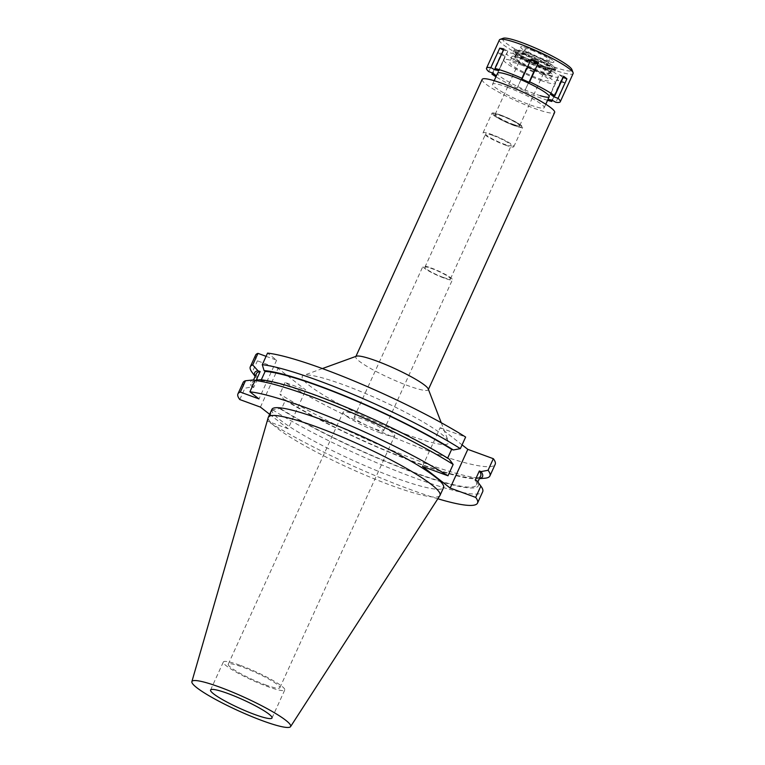 <?xml version="1.0" encoding="UTF-8"?>
<svg xmlns="http://www.w3.org/2000/svg" width="765" height="765" viewBox="0 0 765 765"><rect width="100%" height="100%" fill="white"/><g stroke="black" fill="none" stroke-linecap="round" stroke-linejoin="round"><path stroke-width="0.57" stroke-dasharray="3.83 2.87" d="M240.573 665.473A33.756 4.58 24.5 0 1 284.762 690.001A33.756 4.58 24.5 0 1 267.521 686.521A33.756 4.58 24.5 0 1 223.332 662.002A33.756 4.58 24.5 0 1 240.573 665.473M265.359 684.838A28.353 3.844 -155.5 0 0 279.847 687.764A28.353 3.844 -155.5 0 0 242.725 667.156A28.353 3.844 -155.5 0 0 228.247 664.24A28.353 3.844 -155.5 0 0 265.359 684.838M380.205 432.847A28.353 3.844 24.5 0 1 343.083 412.249A28.353 3.844 24.5 0 1 357.571 415.166A28.353 3.844 24.5 0 1 394.692 435.763A28.353 3.844 24.5 0 1 380.205 432.847M375.357 429.06A16.208 2.199 -155.5 0 0 383.628 430.724A16.208 2.199 -155.5 0 0 362.419 418.952A16.208 2.199 -155.5 0 0 354.138 417.288A16.208 2.199 -155.5 0 0 375.357 429.06M431.211 267.999A16.208 2.199 24.5 0 1 452.421 279.77A16.208 2.199 24.5 0 1 444.149 278.106A16.208 2.199 24.5 0 1 422.94 266.335A16.208 2.199 24.5 0 1 431.211 267.999M443.289 277.427A14.047 1.903 -155.5 0 0 450.461 278.881A14.047 1.903 -155.5 0 0 432.072 268.678A14.047 1.903 -155.5 0 0 424.9 267.234A14.047 1.903 -155.5 0 0 443.289 277.427M492.823 135.376A14.047 1.903 24.5 0 1 511.211 145.58A14.047 1.903 24.5 0 1 504.03 144.126A14.047 1.903 24.5 0 1 485.651 133.932A14.047 1.903 24.5 0 1 492.823 135.376M505.168 145.015A16.878 2.295 -155.5 0 0 513.784 146.756A16.878 2.295 -155.5 0 0 491.694 134.487A16.878 2.295 -155.5 0 0 483.069 132.756A16.878 2.295 -155.5 0 0 505.168 145.015M500.568 115.008A16.878 2.295 24.5 0 1 522.667 127.277A16.878 2.295 24.5 0 1 514.042 125.537A16.878 2.295 24.5 0 1 491.943 113.277A16.878 2.295 24.5 0 1 500.568 115.008M513.659 125.24A15.931 2.161 -155.5 0 0 521.787 126.904A15.931 2.161 -155.5 0 0 515.467 121.951A15.931 2.161 -155.5 0 0 500.951 115.305A15.931 2.161 -155.5 0 0 492.803 113.698A15.931 2.161 -155.5 0 0 513.659 125.24A15.931 2.161 24.5 0 1 492.803 113.698A15.931 2.161 24.5 0 1 500.951 115.305A15.931 2.161 24.5 0 1 515.467 121.951A15.931 2.161 24.5 0 1 521.787 126.904A15.931 2.161 24.5 0 1 513.659 125.24M520.869 64.843A21.602 2.936 24.5 0 1 540.568 73.851A21.602 2.936 24.5 0 1 549.136 80.574A21.602 2.936 24.5 0 1 538.12 78.317A21.602 2.936 24.5 0 1 509.825 62.663A21.602 2.936 24.5 0 1 520.869 64.843M540.817 80.421A28.353 3.844 -155.5 0 0 555.304 83.337A28.353 3.844 -155.5 0 0 518.182 62.74A28.353 3.844 -155.5 0 0 503.695 59.823A28.353 3.844 -155.5 0 0 540.817 80.421M507.08 87.086A28.353 3.844 24.5 0 1 544.202 107.683A28.353 3.844 24.5 0 1 529.715 104.767A28.353 3.844 24.5 0 1 492.593 84.169A28.353 3.844 24.5 0 1 507.08 87.086M482.151 79.407A39.837 5.403 -155.5 0 0 534.295 108.343A39.837 5.403 -155.5 0 0 554.644 112.445M428.237 388.936A39.837 5.403 24.5 0 1 428.266 389.758A39.837 5.403 24.5 0 1 407.917 385.656A39.837 5.403 24.5 0 1 355.773 356.72A39.837 5.403 24.5 0 1 356.423 356.203M407.439 434.807A80.344 10.901 24.5 0 1 330.557 399.253A80.344 10.901 24.5 0 1 303.581 375.395A80.344 10.901 24.5 0 1 343.313 384.719A80.344 10.901 24.5 0 1 448.414 441.405A80.344 10.901 24.5 0 1 407.439 434.807M266.077 356.327L276.634 360.191L267.549 353.105M255.577 355.17A131.657 17.872 -155.5 0 0 257.423 360.831L278.068 368.386L305.771 390.026L285.125 382.462A131.657 17.872 -155.5 0 0 427.922 450.795A131.657 17.872 -155.5 0 0 495.175 464.355M422.471 466.43L440.114 427.721L462.07 444.867M440.114 427.721L465.627 437.064M259.899 379.727L260.961 380.559L261.286 379.851M276.634 360.191L258.991 398.909M447.64 458.13L449.208 459.105M484.723 478.23A131.657 17.872 24.5 0 1 422.653 462.366A131.657 17.872 24.5 0 1 279.856 394.032L283.796 399.378L285.517 400.009L281.357 409.141L279.636 408.51L272.646 409.849L267.482 421.18L288.128 428.735L305.771 390.026M285.125 382.462L279.856 394.032M260.425 407.104L278.068 368.386M269.653 414.305L288.128 428.735M254.563 375.672L252.154 372.402L257.423 360.831M239.78 399.54L244.943 388.218L251.934 386.88L253.655 387.511L257.824 378.379L256.093 377.747L255.147 376.457M256.17 380.301L255.319 380.444M437.848 498.77A131.657 17.872 24.5 0 1 410.279 489.514A131.657 17.872 24.5 0 1 267.482 421.18M271.91 409.361A94.315 12.804 -155.5 0 0 395.381 477.876A94.315 12.804 -155.5 0 0 443.566 487.592M260.961 380.559A123.213 16.725 24.5 0 1 315.247 395.4A123.213 16.725 24.5 0 1 447.487 458.474M272.646 409.849A131.657 17.872 -155.5 0 0 415.443 478.182A131.657 17.872 -155.5 0 0 482.696 491.742M279.636 408.51A125.231 16.993 -155.5 0 0 414.401 472.837A125.231 16.993 -155.5 0 0 476.911 480.736M475.18 480.104A123.213 16.725 24.5 0 1 476.547 484.905A123.213 16.725 24.5 0 1 413.597 472.215A123.213 16.725 24.5 0 1 281.357 409.141M285.517 400.009A123.213 16.725 -155.5 0 0 417.757 463.083A123.213 16.725 -155.5 0 0 480.707 475.773M479.445 478.536A125.231 16.993 24.5 0 1 477.618 478.794A125.231 16.993 24.5 0 1 418.56 463.714A125.231 16.993 24.5 0 1 283.796 399.378M243.098 382.548A131.657 17.872 -155.5 0 0 244.943 388.218M253.808 379.889A125.231 16.993 -155.5 0 0 251.934 386.88M253.655 387.511A123.213 16.725 24.5 0 1 252.297 382.71A123.213 16.725 24.5 0 1 255.988 380.693M256.457 373.578A123.213 16.725 -155.5 0 0 257.824 378.379M256.093 377.747A125.231 16.993 24.5 0 1 255.204 376.342M439.885 495.605A94.315 12.804 24.5 0 1 391.823 485.66A94.315 12.804 24.5 0 1 268.266 417.394M541.027 72.732A22.281 3.022 -155.5 0 0 552.387 75.066A22.281 3.022 -155.5 0 0 543.552 68.133A22.281 3.022 -155.5 0 0 523.241 58.848A22.281 3.022 -155.5 0 0 511.842 56.591A22.281 3.022 -155.5 0 0 541.027 72.732M512.799 124.571A13.77 1.865 -155.5 0 0 519.837 125.986A13.77 1.865 -155.5 0 0 501.811 115.984A13.77 1.865 -155.5 0 0 494.773 114.559A13.77 1.865 -155.5 0 0 512.799 124.571M501.917 115.735A13.77 1.865 24.5 0 1 519.951 125.737A13.77 1.865 24.5 0 1 512.913 124.322A13.77 1.865 24.5 0 1 494.879 114.32A13.77 1.865 24.5 0 1 501.917 115.735M512.808 124.236A13.502 1.836 -155.5 0 0 519.703 125.632A13.502 1.836 -155.5 0 0 502.031 115.821A13.502 1.836 -155.5 0 0 495.127 114.434A13.502 1.836 -155.5 0 0 512.808 124.236M531.876 50.327A13.502 1.836 24.5 0 1 549.547 60.139A13.502 1.836 24.5 0 1 542.653 58.742A13.502 1.836 24.5 0 1 524.972 48.941A13.502 1.836 24.5 0 1 531.876 50.327M544.537 60.215A18.226 2.477 -155.5 0 0 553.879 61.898A18.226 2.477 -155.5 0 0 529.992 48.855A18.226 2.477 -155.5 0 0 520.812 46.818A18.226 2.477 -155.5 0 0 527.477 52.374A18.226 2.477 -155.5 0 0 544.537 60.215A18.226 2.477 24.5 0 1 527.477 52.374A18.226 2.477 24.5 0 1 520.812 46.818A18.226 2.477 24.5 0 1 529.992 48.855A18.226 2.477 24.5 0 1 553.879 61.898A18.226 2.477 24.5 0 1 544.537 60.215M525.66 53.722A22.128 3.003 24.5 0 1 554.663 69.558A22.128 3.003 24.5 0 1 543.322 67.521A22.128 3.003 24.5 0 1 522.619 57.997A22.128 3.003 24.5 0 1 514.52 51.255A22.128 3.003 24.5 0 1 525.66 53.722M542.031 66.517A18.905 2.563 -155.5 0 0 551.689 68.458A18.905 2.563 -155.5 0 0 526.942 54.726A18.905 2.563 -155.5 0 0 517.283 52.785A18.905 2.563 -155.5 0 0 542.031 66.517M524.589 59.9A18.905 2.563 24.5 0 1 549.337 73.631A18.905 2.563 24.5 0 1 539.679 71.68A18.905 2.563 24.5 0 1 514.931 57.949A18.905 2.563 24.5 0 1 524.589 59.9M547.568 100.301A40.507 5.498 24.5 0 1 539.564 97.595A40.507 5.498 24.5 0 1 524.494 91.484L524.828 90.863L517.456 87.497L517.121 88.118A40.507 5.498 24.5 0 1 495.959 76.787M503.695 59.823L497.594 73.211A28.353 3.844 -155.5 0 0 534.716 93.808A28.353 3.844 -155.5 0 0 540.224 95.673M521.969 79.082L531.178 58.982M564.79 82.84A40.507 5.498 24.5 0 1 560.649 81.998L556.729 79.818L560.86 80.66L564.79 82.84L555.916 102.319M552.311 100.32L560.649 81.998M499.402 39.933A40.507 5.498 -155.5 0 0 552.435 69.357A40.507 5.498 -155.5 0 0 573.128 73.526M533.368 72.006A40.507 5.498 24.5 0 1 525.995 68.64L526.33 68.018L533.702 71.384L524.494 91.484M517.121 88.118L525.995 68.64M500.846 54.659A40.507 5.498 24.5 0 1 497.613 52.135L501.878 53.693L505.11 56.218L500.846 54.659L492.497 72.991M488.739 71.614L497.613 52.135M503.886 48.989L507.817 51.169L503.36 50.146M507.817 51.169L498.943 70.648M503.676 50.327L495.328 68.64M501.878 53.693L492.995 73.172M505.11 56.218L496.236 75.697M526.33 68.018L517.456 87.497M533.702 71.384L524.828 90.863M503.236 38.25A38.078 5.164 -155.5 0 0 516.021 49.553A38.078 5.164 -155.5 0 0 552.464 66.402A38.078 5.164 -155.5 0 0 571.885 69.538M526.521 52.756A21.344 2.897 -155.5 0 0 515.773 50.375A21.344 2.897 -155.5 0 0 523.585 56.868A21.344 2.897 -155.5 0 0 543.561 66.058A21.344 2.897 -155.5 0 0 554.501 68.018A21.344 2.897 -155.5 0 0 526.521 52.756M544.202 66.565A22.96 3.117 24.5 0 1 514.156 49.888A22.96 3.117 24.5 0 1 525.88 52.25A22.96 3.117 24.5 0 1 555.935 68.927A22.96 3.117 24.5 0 1 544.202 66.565M524.771 54.688A22.96 3.117 -155.5 0 0 513.047 52.316A22.96 3.117 -155.5 0 0 543.093 68.993A22.96 3.117 -155.5 0 0 554.826 71.355A22.96 3.117 -155.5 0 0 524.771 54.688M541.754 67.942A19.584 2.658 24.5 0 1 516.117 53.722A19.584 2.658 24.5 0 1 526.119 55.74A19.584 2.658 24.5 0 1 551.756 69.959A19.584 2.658 24.5 0 1 541.754 67.942M524.675 58.905A19.584 2.658 -155.5 0 0 514.673 56.887A19.584 2.658 -155.5 0 0 540.31 71.107A19.584 2.658 -155.5 0 0 550.312 73.124A19.584 2.658 -155.5 0 0 524.675 58.905M543.81 73.842A28.353 3.844 24.5 0 1 506.688 53.244A28.353 3.844 24.5 0 1 521.175 56.17A28.353 3.844 24.5 0 1 558.297 76.768A28.353 3.844 24.5 0 1 543.81 73.842M556.729 79.818L547.855 99.297M560.86 80.66L551.986 100.139M563.174 77.475L562.667 77.294L554.309 95.615M562.667 77.294L559.435 74.769L550.551 94.248M559.435 74.769L563.69 76.328M272.005 718L284.762 690.001M210.566 690.001L223.332 662.002M279.847 687.764L394.692 435.763M228.247 664.24L343.083 412.249M383.628 430.724L452.421 279.77M354.138 417.288L422.94 266.335M450.461 278.881L511.211 145.58M424.9 267.234L485.651 133.932M513.784 146.756L522.667 127.277M483.069 132.756L491.943 113.277M552.387 75.066L549.136 80.574M511.842 56.591L509.825 62.663M544.202 107.683L545.78 104.231M558.297 76.768L555.304 83.337M492.593 84.169L494.171 80.717M322.39 368.567L303.581 375.395M441.233 422.72L448.414 441.405M476.547 484.905L477.857 482.017M477.618 478.794L479.387 478.651M252.297 382.71L253.569 379.918M519.703 125.632L549.547 60.139M495.127 114.434L524.972 48.941M554.501 68.018L554.663 69.558M515.773 50.375L514.52 51.255M549.337 73.631L551.689 68.458M514.931 57.949L517.283 52.785M513.047 52.316L514.156 49.888M554.826 71.355L555.935 68.927M514.673 56.887L516.117 53.722M550.312 73.124L551.756 69.959M497.594 73.211L506.688 53.244"/><path stroke-width="1.15" d="M254.755 714.52A33.756 4.58 -155.5 0 0 272.005 718A33.756 4.58 -155.5 0 0 227.817 693.473A33.756 4.58 -155.5 0 0 210.566 690.001A33.756 4.58 -155.5 0 0 254.755 714.52M428.419 389.423L554.644 112.445A39.837 5.403 -155.5 0 0 502.5 83.509A39.837 5.403 -155.5 0 0 482.151 79.407L355.926 356.385M322.39 368.567L356.423 356.203A39.837 5.403 24.5 0 1 376.122 360.822A39.837 5.403 24.5 0 1 428.237 388.936L441.233 422.72M266.077 356.327L257.977 353.363A131.657 17.872 -155.5 0 0 255.577 355.17L250.308 366.741A131.657 17.872 24.5 0 1 252.708 364.934L257.977 353.363M488.06 470.265A131.657 17.872 24.5 0 1 489.906 475.926L495.175 464.355A131.657 17.872 -155.5 0 0 493.329 458.694L467.817 449.351L450.174 488.06L475.687 497.403L480.85 486.081L476.911 480.736L475.18 480.104L479.339 470.972L481.07 471.603L488.06 470.265L493.329 458.694M462.07 444.867L467.817 449.351M262.28 364.676A131.657 17.872 24.5 0 1 317.561 380.301A131.657 17.872 24.5 0 1 460.358 448.634L465.627 437.064A131.657 17.872 -155.5 0 0 322.83 368.73A131.657 17.872 -155.5 0 0 267.549 353.105L262.28 364.676L264.059 370.595A125.231 16.993 24.5 0 1 318.603 385.637A125.231 16.993 24.5 0 1 453.368 449.973L451.646 449.342L447.64 458.13M261.286 379.851L265.12 371.427L264.059 370.595M255.319 380.444L253.808 379.889L245.498 380.75L240.334 392.082L258.991 398.909L249.906 391.814L255.07 380.482L259.899 379.727A125.231 16.993 -155.5 0 1 314.444 394.769A125.231 16.993 -155.5 0 1 449.208 459.105L453.148 464.441L447.984 475.773L422.471 466.43L450.174 488.06M460.358 448.634L453.368 449.973M489.906 475.926A131.657 17.872 24.5 0 1 484.723 478.23L479.387 478.651M240.334 392.082A131.657 17.872 24.5 0 0 237.934 393.879A131.657 17.872 24.5 0 0 239.78 399.54L260.425 407.104L269.653 414.305M255.147 376.457L251.962 372.153A131.657 17.872 24.5 0 1 250.308 366.741M255.204 376.342A125.231 16.993 24.5 0 1 257.968 370.767L260.148 371.561L256.17 380.301M257.968 370.767L252.708 364.934M249.906 391.814A131.657 17.872 24.5 0 1 305.187 407.439A131.657 17.872 24.5 0 1 447.984 475.773M475.687 497.403A131.657 17.872 24.5 0 1 477.532 503.074A131.657 17.872 24.5 0 1 437.848 498.77M440.009 495.376L443.566 487.592A94.315 12.804 -155.5 0 0 320.095 419.077A94.315 12.804 -155.5 0 0 271.91 409.361L268.362 417.155A94.315 12.804 24.5 0 1 316.538 426.87A94.315 12.804 24.5 0 1 440.009 495.376A94.315 12.804 24.5 0 1 439.885 495.605L290.576 726.626A54.248 7.363 24.5 0 1 262.94 720.907A54.248 7.363 24.5 0 1 191.872 681.644A54.248 7.363 24.5 0 1 219.641 687.094A54.248 7.363 24.5 0 1 269.204 709.777A54.248 7.363 24.5 0 1 290.576 726.626M453.148 464.441A131.657 17.872 -155.5 0 0 310.351 396.107A131.657 17.872 -155.5 0 0 255.07 380.482M451.646 449.342A123.213 16.725 -155.5 0 0 319.407 386.268A123.213 16.725 -155.5 0 0 265.12 371.427M477.532 503.074L482.696 491.742A131.657 17.872 -155.5 0 0 481.032 486.33A131.657 17.872 -155.5 0 0 480.85 486.081M477.857 482.017L480.707 475.773A123.213 16.725 -155.5 0 0 479.339 470.972M481.07 471.603A125.231 16.993 24.5 0 1 479.445 478.536M245.498 380.75A131.657 17.872 -155.5 0 0 243.098 382.548L237.934 393.879M260.148 371.561A123.213 16.725 -155.5 0 0 256.457 373.578L253.569 379.918M191.872 681.644L268.266 417.394A94.315 12.804 24.5 0 1 268.362 417.155M495.959 76.787A40.507 5.498 24.5 0 1 491.972 74.138L496.236 75.697L492.995 73.172L488.739 71.614A40.507 5.498 24.5 0 1 486.53 68.171A40.507 5.498 24.5 0 1 490.872 67.616L494.802 69.806L498.943 70.648L495.012 68.468A40.507 5.498 24.5 0 1 507.224 72.34A40.507 5.498 24.5 0 1 522.294 78.451L521.969 79.082L529.332 82.448L529.667 81.826A40.507 5.498 24.5 0 1 554.816 95.807L550.551 94.248L553.793 96.773L558.048 98.331A40.507 5.498 24.5 0 1 560.257 101.774A40.507 5.498 24.5 0 1 555.916 102.319L551.986 100.139L548.017 99.326M547.989 99.374L551.775 101.477A40.507 5.498 24.5 0 1 547.568 100.301M540.224 95.673A28.353 3.844 -155.5 0 0 549.194 96.734A28.353 3.844 -155.5 0 0 512.081 76.137A28.353 3.844 -155.5 0 0 497.594 73.211L494.171 80.717M529.667 81.826L538.541 62.348A40.507 5.498 24.5 0 0 531.178 58.982L522.294 78.451M558.048 98.331L566.922 78.852A40.507 5.498 24.5 0 0 563.69 76.328L554.816 95.807M551.775 101.477L552.311 100.32M560.257 101.774L573.128 73.526A40.507 5.498 -155.5 0 0 573.09 72.685A40.507 5.498 -155.5 0 0 520.095 44.102A40.507 5.498 -155.5 0 0 500.061 39.398A40.507 5.498 -155.5 0 0 499.402 39.933L486.53 68.171M538.541 62.348L538.206 62.969L530.881 59.622M538.206 62.969L529.332 82.448M495.012 68.468L503.886 48.989A40.507 5.498 24.5 0 0 499.755 48.147L490.872 67.616M492.497 72.991L491.972 74.138M503.36 50.146L499.755 48.147M495.328 68.64L494.802 69.806M573.09 72.685L571.885 69.538A38.078 5.164 -155.5 0 0 522.065 42.668A38.078 5.164 -155.5 0 0 503.236 38.25L500.061 39.398M554.309 95.615L553.793 96.773M566.922 78.852L563.174 77.475M545.78 104.231L549.194 96.734M478.441 482.82L481.032 486.33"/></g></svg>
